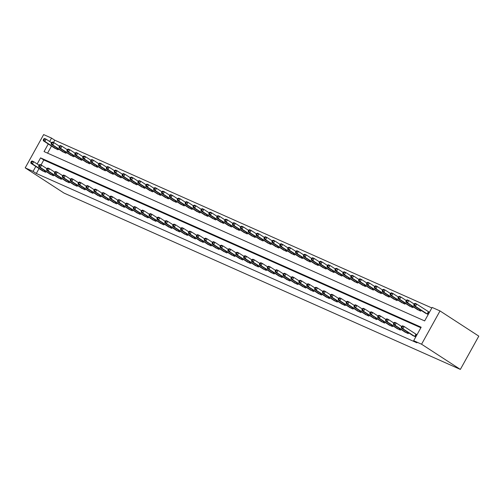 <?xml version="1.0" encoding="UTF-8"?>
<svg xmlns="http://www.w3.org/2000/svg" width="504" height="504" viewBox="0 0 504 504"><rect width="100%" height="100%" fill="white"/><g stroke="black" fill="none" stroke-linecap="round" stroke-linejoin="round"><path stroke-width="0.76" d="M48.271 143.974L44.05 151.584L424.651 320.916L432.13 307.427L440.011 310.93L478.8 336.136L460.354 369.413L63.989 193.07L25.2 167.863L33.081 171.373L36.313 173.471L416.915 342.808L413.683 340.704L421.161 327.216L40.559 157.878L37.183 163.97M25.2 167.863L43.646 134.587L51.534 138.09L49.65 141.485M431.834 307.957L54.766 140.194L51.534 138.09M54.766 140.194L53.493 142.481M51.502 146.072L47.578 153.153M54.394 147.949L58.086 149.801L58.521 149.014M62.275 151.458L65.967 153.304L66.402 152.523M70.163 154.967L73.855 156.813L74.29 156.032M78.044 158.47L81.736 160.322L82.171 159.541M85.926 161.979L89.618 163.832L90.052 163.044M93.807 165.488L97.499 167.334L97.933 166.553M101.695 168.991L105.386 170.843L105.821 170.062M109.576 172.5L113.268 174.352L113.702 173.565M117.457 176.009L121.149 177.855L121.584 177.074M125.345 179.518L129.037 181.364L129.471 180.583M133.226 183.021L136.918 184.874L137.353 184.092M141.107 186.53L144.799 188.383L145.234 187.595M148.989 190.039L152.68 191.885L153.115 191.104M156.876 193.542L160.568 195.394L161.003 194.613M164.758 197.051L168.449 198.904L168.884 198.116M172.639 200.561L176.331 202.406L176.765 201.625M180.526 204.07L184.218 205.916L184.653 205.134M188.408 207.572L192.1 209.425L192.534 208.643M196.289 211.082L199.981 212.934L200.416 212.146M204.177 214.591L207.862 216.436L208.297 215.655M212.058 218.093L215.75 219.946L216.184 219.164M219.939 221.602L223.631 223.455L224.066 222.667M227.821 225.112L231.512 226.964L231.947 226.176M235.708 228.621L239.4 230.467L239.835 229.685M243.589 232.124L247.281 233.976L247.716 233.194M251.471 235.633L255.163 237.485L255.597 236.697M259.358 239.142L263.05 240.988L263.479 240.206M267.24 242.651L270.932 244.497L271.366 243.716M275.121 246.154L278.813 248.006L279.248 247.218M283.002 249.663L286.694 251.515L287.129 250.727M290.89 253.172L294.582 255.018L295.016 254.237M298.771 256.675L302.463 258.527L302.898 257.746M306.652 260.184L310.344 262.036L310.779 261.248M314.54 263.693L318.232 265.539L318.66 264.757M322.421 267.202L326.113 269.048L326.548 268.267M330.303 270.705L333.995 272.557L334.429 271.776M338.184 274.214L341.876 276.066L342.31 275.279M346.072 277.723L349.763 279.569L350.198 278.788M353.953 281.226L357.645 283.078L358.079 282.297M361.834 284.735L365.526 286.587L365.961 285.799M369.722 288.244L373.414 290.09L373.848 289.309M377.603 291.753L381.295 293.599L381.73 292.818M385.484 295.256L389.176 297.108L389.611 296.327M393.366 298.765L397.058 300.617L397.492 299.83M401.253 302.274L404.945 304.12L405.38 303.339M409.135 305.777L412.826 307.629L413.261 306.848M417.016 309.286L420.708 311.138L421.142 310.351M424.904 312.795L428.217 314.477M429.465 312.228L428.816 311.938M420.865 327.745L43.798 159.982L41.032 164.966M39.041 168.556L36.313 173.471M41.926 170.44L45.618 172.286L46.053 171.505M49.814 173.943L53.506 175.795L53.941 175.008M57.695 177.452L61.387 179.304L61.822 178.517M65.577 180.961L69.269 182.807L69.703 182.026M73.464 184.464L77.156 186.316L77.591 185.535M81.346 187.973L85.037 189.825L85.472 189.038M89.227 191.482L92.919 193.328L93.353 192.547M97.108 194.991L100.8 196.837L101.235 196.056M104.996 198.494L108.688 200.346L109.122 199.565M112.877 202.003L116.569 203.855L117.004 203.068M120.758 205.512L124.45 207.358L124.885 206.577M128.646 209.015L132.338 210.867L132.773 210.086M136.527 212.524L140.219 214.376L140.654 213.589M144.409 216.033L148.1 217.879L148.535 217.098M152.29 219.542L155.982 221.388L156.416 220.607M160.178 223.045L163.869 224.897L164.304 224.116M168.059 226.554L171.751 228.407L172.185 227.619M175.94 230.063L179.632 231.909L180.067 231.128M183.828 233.566L187.519 235.418L187.954 234.637M191.709 237.075L195.401 238.928L195.836 238.14M199.59 240.584L203.282 242.437L203.717 241.649M207.478 244.094L211.17 245.939L211.598 245.158M215.359 247.596L219.051 249.448L219.486 248.667M223.241 251.105L226.932 252.958L227.367 252.17M231.122 254.614L234.814 256.46L235.248 255.679M239.009 258.117L242.701 259.969L243.136 259.188M246.891 261.626L250.583 263.479L251.017 262.691M254.772 265.136L258.464 266.988L258.899 266.2M262.66 268.645L266.351 270.49L266.78 269.709M270.541 272.147L274.233 274L274.667 273.218M278.422 275.656L282.114 277.509L282.549 276.721M286.303 279.166L289.995 281.012L290.43 280.23M294.191 282.675L297.883 284.521L298.318 283.739M302.072 286.178L305.764 288.03L306.199 287.242M309.954 289.687L313.646 291.539L314.08 290.751M317.841 293.196L321.533 295.042L321.968 294.26M325.723 296.698L329.414 298.551L329.849 297.769M333.604 300.208L337.296 302.06L337.73 301.272M341.485 303.717L345.177 305.563L345.612 304.781M349.373 307.226L353.065 309.072L353.499 308.291M357.254 310.729L360.946 312.581L361.381 311.8M365.135 314.238L368.827 316.09L369.262 315.302M373.023 317.747L376.715 319.593L377.149 318.812M380.904 321.25L384.596 323.102L385.031 322.321M388.786 324.759L392.477 326.611L392.912 325.823M396.667 328.268L400.359 330.114L400.793 329.332M404.554 331.777L408.246 333.623L408.681 332.842M412.436 335.28L415.756 336.968M417.003 334.719L416.348 334.429M413.683 340.704L421.565 344.213L460.354 369.413M421.565 344.213L440.011 310.93M35.809 166.459L33.081 171.373M43.798 159.982L40.559 157.878M31.355 161.33L30.857 162.231L31.487 162.508L31.985 161.614L31.355 161.33L32.099 160.99L33.674 161.689L32.426 163.939L44.598 171.833M31.487 162.508L32.426 163.939L30.851 163.239L42.865 171.058M31.985 161.614L33.674 161.689L39.047 165.186M30.857 162.231L30.851 163.239M43.823 138.846L43.325 139.74L43.955 140.024L44.453 139.123L43.823 138.846L44.566 138.505L46.141 139.205L44.894 141.454L43.319 140.755L55.327 148.573M51.515 142.695L46.141 139.205L44.453 139.123M57.059 149.341L44.894 141.454L43.955 140.024M43.319 140.755L43.325 139.74M39.243 164.839L38.739 165.734L39.375 166.018L39.873 165.117L39.243 164.839L39.98 164.499L41.561 165.199L40.314 167.448L52.479 175.335M39.375 166.018L40.314 167.448L38.732 166.748L50.746 174.567M39.873 165.117L41.561 165.199L46.929 168.689M38.739 165.734L38.732 166.748M47.124 168.342L46.626 169.243L47.256 169.527L47.754 168.626L47.124 168.342L47.867 168.008L49.442 168.708L48.195 170.957L60.36 178.844M47.256 169.527L48.195 170.957L46.62 170.257L58.628 178.076M47.754 168.626L49.442 168.708L54.816 172.198M46.626 169.243L46.62 170.257M55.005 171.851L54.508 172.752L55.138 173.029L55.635 172.135L55.005 171.851L55.749 171.511L57.324 172.217L56.076 174.466L68.242 182.353M55.138 173.029L56.076 174.466L54.501 173.76L66.515 181.585M55.635 172.135L57.324 172.217L62.698 175.707M54.508 172.752L54.501 173.76M51.704 142.349L51.206 143.249L51.836 143.533L52.334 142.632L51.704 142.349L52.447 142.008L54.023 142.714L52.775 144.963L51.2 144.257L63.214 152.082M59.396 146.204L54.023 142.714L52.334 142.632M64.94 152.851L52.775 144.963L51.836 143.533M51.2 144.257L51.206 143.249M59.585 145.858L59.088 146.758L59.718 147.036L60.222 146.141L59.585 145.858L60.329 145.517L61.904 146.223L60.663 148.466L59.081 147.767L71.096 155.585M67.278 149.713L61.904 146.223L60.222 146.141M72.828 156.36L60.663 148.466L59.718 147.036M59.081 147.767L59.088 146.758M67.473 149.367L66.975 150.261L67.605 150.545L68.103 149.644L67.473 149.367L68.21 149.026L69.791 149.726L68.544 151.975L66.969 151.276L78.977 159.094M75.165 153.216L69.791 149.726L68.103 149.644M80.709 159.863L68.544 151.975L67.605 150.545M66.969 151.276L66.975 150.261M62.887 175.361L62.389 176.261L63.019 176.539L63.523 175.638L62.887 175.361L63.63 175.02L65.205 175.72L63.964 177.969L76.129 185.863M63.019 176.539L63.964 177.969L62.383 177.269L74.397 185.088M63.523 175.638L65.205 175.72L70.579 179.216M62.389 176.261L62.383 177.269M75.354 152.87L74.857 153.77L75.487 154.054L75.984 153.153L75.354 152.87L76.098 152.536L77.673 153.235L76.425 155.484L74.85 154.785L86.858 162.603M83.047 156.725L77.673 153.235L75.984 153.153M88.591 163.372L76.425 155.484L75.487 154.054M74.85 154.785L74.857 153.77M70.774 178.87L70.276 179.764L70.906 180.048L71.404 179.147L70.774 178.87L71.511 178.529L73.093 179.229L71.845 181.478L84.01 189.365M70.906 180.048L71.845 181.478L70.27 180.779L82.278 188.597M71.404 179.147L73.093 179.229L78.466 182.719M70.276 179.764L70.27 180.779M78.656 182.372L78.158 183.273L78.788 183.557L79.285 182.656L78.656 182.372L79.399 182.032L80.974 182.738L79.727 184.987L91.892 192.874M78.788 183.557L79.727 184.987L78.151 184.281L90.159 192.106M79.285 182.656L80.974 182.738L86.348 186.228M78.158 183.273L78.151 184.281M86.537 185.882L86.039 186.782L86.669 187.06L87.167 186.165L86.537 185.882L87.28 185.541L88.855 186.247L87.608 188.49L99.779 196.384M86.669 187.06L87.608 188.49L86.033 187.79L98.047 195.609M87.167 186.165L88.855 186.247L94.229 189.737M86.039 186.782L86.033 187.79M94.424 189.391L93.92 190.285L94.557 190.569L95.054 189.668L94.424 189.391L95.162 189.05L96.743 189.75L95.495 191.999L107.661 199.886M94.557 190.569L95.495 191.999L93.914 191.299L105.928 199.118M95.054 189.668L96.743 189.75L102.11 193.24M93.92 190.285L93.914 191.299M102.306 192.893L101.808 193.794L102.438 194.078L102.936 193.177L102.306 192.893L103.049 192.559L104.624 193.259L103.377 195.508L115.542 203.396M102.438 194.078L103.377 195.508L101.802 194.809L113.809 202.627M102.936 193.177L104.624 193.259L109.998 196.749M101.808 193.794L101.802 194.809M83.236 156.379L82.738 157.28L83.368 157.557L83.866 156.662L83.236 156.379L83.979 156.038L85.554 156.744L84.307 158.993L82.732 158.287L94.746 166.112M90.928 160.234L85.554 156.744L83.866 156.662M96.478 166.881L84.307 158.993L83.368 157.557M82.732 158.287L82.738 157.28M91.123 159.888L90.619 160.789L91.255 161.066L91.753 160.165L91.123 159.888L91.86 159.548L93.442 160.247L92.194 162.496L90.613 161.797L102.627 169.615M98.809 163.743L93.442 160.247L91.753 160.165M104.36 170.39L92.194 162.496L91.255 161.066M90.613 161.797L90.619 160.789M99.005 163.397L98.507 164.291L99.137 164.575L99.635 163.674L99.005 163.397L99.748 163.057L101.323 163.756L100.075 166.005L98.501 165.306L110.508 173.124M106.697 167.246L101.323 163.756L99.635 163.674M112.241 173.893L100.075 166.005L99.137 164.575M98.501 165.306L98.507 164.291M106.886 166.9L106.388 167.801L107.018 168.084L107.516 167.183L106.886 166.9L107.629 166.559L109.204 167.265L107.957 169.514L106.382 168.808L118.396 176.633M114.578 170.755L109.204 167.265L107.516 167.183M120.122 177.402L107.957 169.514L107.018 168.084M106.382 168.808L106.388 167.801M114.767 170.409L114.269 171.31L114.899 171.587L115.403 170.692L114.767 170.409L115.51 170.069L117.085 170.774L115.844 173.017L114.263 172.318L126.277 180.136M122.459 174.264L117.085 170.774L115.403 170.692M128.01 180.911L115.844 173.017L114.899 171.587M114.263 172.318L114.269 171.31M110.187 196.403L109.689 197.303L110.319 197.581L110.817 196.686L110.187 196.403L110.93 196.062L112.505 196.768L111.258 199.017L123.423 206.905M110.319 197.581L111.258 199.017L109.683 198.311L121.697 206.136M110.817 196.686L112.505 196.768L117.879 200.258M109.689 197.303L109.683 198.311M122.655 173.918L122.157 174.819L122.787 175.096L123.285 174.195L122.655 173.918L123.392 173.578L124.973 174.277L123.726 176.526L122.151 175.827L134.159 183.645M130.347 177.767L124.973 174.277L123.285 174.195M135.891 184.414L123.726 176.526L122.787 175.096M122.151 175.827L122.157 174.819M118.068 199.912L117.571 200.812L118.201 201.09L118.705 200.189L118.068 199.912L118.812 199.571L120.387 200.271L119.146 202.52L131.311 210.414M118.201 201.09L119.146 202.52L117.564 201.821L129.578 209.639M118.705 200.189L120.387 200.271L125.761 203.767M117.571 200.812L117.564 201.821M130.536 177.421L130.038 178.322L130.668 178.605L131.166 177.704L130.536 177.421L131.279 177.087L132.854 177.786L131.607 180.035L130.032 179.336L142.04 187.154M138.228 181.276L132.854 177.786L131.166 177.704M143.772 187.923L131.607 180.035L130.668 178.605M130.032 179.336L130.038 178.322M125.956 203.421L125.458 204.315L126.088 204.599L126.586 203.698L125.956 203.421L126.693 203.081L128.274 203.78L127.027 206.029L139.192 213.917M126.088 204.599L127.027 206.029L125.452 205.33L137.46 213.148M126.586 203.698L128.274 203.78L133.648 207.27M125.458 204.315L125.452 205.33M138.417 180.93L137.92 181.831L138.55 182.108L139.047 181.213L138.417 180.93L139.161 180.589L140.736 181.295L139.488 183.544L137.913 182.839L149.927 190.663M146.11 184.785L140.736 181.295L139.047 181.213M151.66 191.432L139.488 183.544L138.55 182.108M137.913 182.839L137.92 181.831M133.837 206.923L133.34 207.824L133.97 208.108L134.467 207.207L133.837 206.923L134.581 206.583L136.156 207.289L134.908 209.538L147.073 217.426M133.97 208.108L134.908 209.538L133.333 208.832L145.341 216.657M134.467 207.207L136.156 207.289L141.53 210.779M133.34 207.824L133.333 208.832M146.305 184.439L145.801 185.34L146.437 185.617L146.935 184.716L146.305 184.439L147.042 184.099L148.623 184.798L147.376 187.047L145.795 186.348L157.809 194.166M153.991 188.294L148.623 184.798L146.935 184.716M159.541 194.941L147.376 187.047L146.437 185.617M145.795 186.348L145.801 185.34M141.719 210.433L141.221 211.333L141.851 211.611L142.349 210.716L141.719 210.433L142.462 210.092L144.037 210.798L142.79 213.047L154.961 220.935M141.851 211.611L142.79 213.047L141.215 212.341L153.229 220.16M142.349 210.716L144.037 210.798L149.411 214.288M141.221 211.333L141.215 212.341M154.186 187.948L153.689 188.843L154.319 189.126L154.816 188.225L154.186 187.948L154.93 187.608L156.505 188.307L155.257 190.556L153.682 189.857L165.69 197.675M161.879 191.797L156.505 188.307L154.816 188.225M167.423 198.444L155.257 190.556L154.319 189.126M153.682 189.857L153.689 188.843M149.606 213.942L149.102 214.843L149.738 215.12L150.236 214.219L149.606 213.942L150.343 213.602L151.924 214.301L150.677 216.55L162.842 224.438M149.738 215.12L150.677 216.55L149.096 215.851L161.11 223.669M150.236 214.219L151.924 214.301L157.292 217.791M149.102 214.843L149.096 215.851M162.067 191.451L161.57 192.352L162.2 192.635L162.697 191.734L162.067 191.451L162.811 191.117L164.386 191.816L163.138 194.065L161.564 193.36L173.578 201.184M169.76 195.306L164.386 191.816L162.697 191.734M175.304 201.953L163.138 194.065L162.2 192.635M161.564 193.36L161.57 192.352M157.487 217.444L156.99 218.345L157.62 218.629L158.117 217.728L157.487 217.444L158.231 217.111L159.806 217.81L158.558 220.059L170.724 227.947M157.62 218.629L158.558 220.059L156.983 219.36L168.991 227.178M158.117 217.728L159.806 217.81L165.18 221.3M156.99 218.345L156.983 219.36M165.369 220.954L164.871 221.854L165.501 222.138L165.999 221.237L165.369 220.954L166.112 220.613L167.687 221.319L166.44 223.568L178.611 231.456M165.501 222.138L166.44 223.568L164.865 222.863L176.879 230.687M165.999 221.237L167.687 221.319L173.061 224.809M164.871 221.854L164.865 222.863M173.25 224.463L172.752 225.364L173.382 225.641L173.886 224.74L173.25 224.463L173.993 224.123L175.568 224.822L174.327 227.071L186.493 234.965M173.382 225.641L174.327 227.071L172.746 226.372L184.76 234.19M173.886 224.74L175.568 224.822L180.942 228.318M172.752 225.364L172.746 226.372M181.138 227.972L180.64 228.866L181.27 229.15L181.768 228.249L181.138 227.972L181.875 227.632L183.456 228.331L182.209 230.58L194.374 238.468M181.27 229.15L182.209 230.58L180.634 229.881L192.641 237.699M181.768 228.249L183.456 228.331L188.83 231.821M180.64 228.866L180.634 229.881M189.019 231.475L188.521 232.376L189.151 232.659L189.649 231.758L189.019 231.475L189.762 231.141L191.337 231.84L190.09 234.089L202.255 241.977M189.151 232.659L190.09 234.089L188.515 233.383L200.523 241.208M189.649 231.758L191.337 231.84L196.711 235.33M188.521 232.376L188.515 233.383M196.9 234.984L196.403 235.885L197.032 236.162L197.53 235.267L196.9 234.984L197.644 234.643L199.219 235.349L197.971 237.598L210.143 245.486M197.032 236.162L197.971 237.598L196.396 236.893L208.41 244.711M197.53 235.267L199.219 235.349L204.593 238.839M196.403 235.885L196.396 236.893M204.788 238.493L204.29 239.394L204.92 239.671L205.418 238.77L204.788 238.493L205.525 238.153L207.106 238.852L205.859 241.101L218.024 248.989M204.92 239.671L205.859 241.101L204.278 240.402L216.292 248.22M205.418 238.77L207.106 238.852L212.474 242.342M204.29 239.394L204.278 240.402M212.669 241.996L212.171 242.897L212.801 243.18L213.299 242.279L212.669 241.996L213.412 241.662L214.988 242.361L213.74 244.61L225.905 252.498M212.801 243.18L213.74 244.61L212.165 243.911L224.173 251.729M213.299 242.279L214.988 242.361L220.361 245.851M212.171 242.897L212.165 243.911M220.55 245.505L220.053 246.406L220.683 246.689L221.18 245.788L220.55 245.505L221.294 245.164L222.869 245.87L221.621 248.119L233.793 256.007M220.683 246.689L221.621 248.119L220.046 247.414L232.061 255.238M221.18 245.788L222.869 245.87L228.243 249.36M220.053 246.406L220.046 247.414M228.438 249.014L227.934 249.915L228.564 250.192L229.068 249.291L228.438 249.014L229.175 248.674L230.75 249.373L229.509 251.622L241.674 259.516M228.564 250.192L229.509 251.622L227.928 250.923L239.942 258.741M229.068 249.291L230.75 249.373L236.124 252.869M227.934 249.915L227.928 250.923M236.319 252.523L235.822 253.417L236.452 253.701L236.949 252.8L236.319 252.523L237.056 252.183L238.638 252.882L237.39 255.131L249.556 263.019M236.452 253.701L237.39 255.131L235.815 254.432L247.823 262.25M236.949 252.8L238.638 252.882L244.012 256.372M235.822 253.417L235.815 254.432M244.201 256.026L243.703 256.927L244.333 257.21L244.831 256.309L244.201 256.026L244.944 255.692L246.519 256.391L245.272 258.64L257.437 266.528M244.333 257.21L245.272 258.64L243.697 257.941L255.704 265.759M244.831 256.309L246.519 256.391L251.893 259.881M243.703 256.927L243.697 257.941M252.082 259.535L251.584 260.436L252.214 260.713L252.712 259.818L252.082 259.535L252.825 259.195L254.4 259.9L253.153 262.149L265.325 270.037M252.214 260.713L253.153 262.149L251.578 261.444L263.592 269.262M252.712 259.818L254.4 259.9L259.774 263.39M251.584 260.436L251.578 261.444M259.969 263.044L259.472 263.945L260.102 264.222L260.599 263.321L259.969 263.044L260.707 262.704L262.288 263.403L261.041 265.652L273.206 273.546M260.102 264.222L261.041 265.652L259.466 264.953L271.473 272.771M260.599 263.321L262.288 263.403L267.662 266.893M259.472 263.945L259.466 264.953M267.851 266.553L267.353 267.448L267.983 267.731L268.481 266.83L267.851 266.553L268.594 266.213L270.169 266.912L268.922 269.161L281.087 277.049M267.983 267.731L268.922 269.161L267.347 268.462L279.355 276.28M268.481 266.83L270.169 266.912L275.543 270.402M267.353 267.448L267.347 268.462M275.732 270.056L275.234 270.957L275.864 271.24L276.362 270.339L275.732 270.056L276.476 269.716L278.05 270.421L276.803 272.67L288.975 280.558M275.864 271.24L276.803 272.67L275.228 271.965L287.242 279.789M276.362 270.339L278.05 270.421L283.424 273.911M275.234 270.957L275.228 271.965M283.62 273.565L283.116 274.466L283.752 274.743L284.25 273.848L283.62 273.565L284.357 273.225L285.932 273.924L284.691 276.173L296.856 284.067M283.752 274.743L284.691 276.173L283.109 275.474L295.123 283.292M284.25 273.848L285.932 273.924L291.306 277.421M283.116 274.466L283.109 275.474M291.501 277.074L291.003 277.969L291.633 278.252L292.131 277.351L291.501 277.074L292.244 276.734L293.819 277.433L292.572 279.682L304.737 287.57M291.633 278.252L292.572 279.682L290.997 278.983L303.005 286.801M292.131 277.351L293.819 277.433L299.193 280.923M291.003 277.969L290.997 278.983M169.949 194.96L169.451 195.861L170.081 196.138L170.585 195.243L169.949 194.96L170.692 194.62L172.267 195.325L171.026 197.574L169.445 196.869L181.459 204.687M177.641 198.815L172.267 195.325L170.585 195.243M183.191 205.462L171.026 197.574L170.081 196.138M169.445 196.869L169.451 195.861M177.836 198.469L177.339 199.37L177.969 199.647L178.466 198.746L177.836 198.469L178.573 198.129L180.155 198.828L178.907 201.077L177.332 200.378L189.34 208.196M185.529 202.318L180.155 198.828L178.466 198.746M191.073 208.965L178.907 201.077L177.969 199.647M177.332 200.378L177.339 199.37M185.718 201.972L185.22 202.873L185.85 203.156L186.348 202.255L185.718 201.972L186.461 201.638L188.036 202.337L186.789 204.586L185.214 203.887L197.222 211.705M193.41 205.827L188.036 202.337L186.348 202.255M198.954 212.474L186.789 204.586L185.85 203.156M185.214 203.887L185.22 202.873M193.599 205.481L193.101 206.382L193.731 206.665L194.229 205.764L193.599 205.481L194.342 205.141L195.917 205.846L194.67 208.095L193.095 207.39L205.109 215.214M201.291 209.336L195.917 205.846L194.229 205.764M206.842 215.983L194.67 208.095L193.731 206.665M193.095 207.39L193.101 206.382M201.487 208.99L200.983 209.891L201.619 210.168L202.117 209.267L201.487 208.99L202.224 208.65L203.805 209.349L202.558 211.598L200.976 210.899L212.99 218.717M209.173 212.846L203.805 209.349L202.117 209.267M214.723 219.492L202.558 211.598L201.619 210.168M200.976 210.899L200.983 209.891M209.368 212.499L208.87 213.394L209.5 213.677L209.998 212.776L209.368 212.499L210.111 212.159L211.686 212.858L210.439 215.107L208.864 214.408L220.872 222.226M217.06 216.348L211.686 212.858L209.998 212.776M222.604 222.995L210.439 215.107L209.5 213.677M208.864 214.408L208.87 213.394M217.249 216.002L216.752 216.903L217.382 217.186L217.879 216.285L217.249 216.002L217.993 215.668L219.568 216.367L218.32 218.616L216.745 217.911L228.759 225.735M224.942 219.857L219.568 216.367L217.879 216.285M230.492 226.504L218.32 218.616L217.382 217.186M216.745 217.911L216.752 216.903M225.137 219.511L224.633 220.412L225.263 220.689L225.767 219.794L225.137 219.511L225.874 219.171L227.449 219.876L226.208 222.125L224.627 221.42L236.641 229.238M232.823 223.367L227.449 219.876L225.767 219.794M238.373 230.013L226.208 222.125L225.263 220.689M224.627 221.42L224.633 220.412M233.018 223.02L232.52 223.921L233.15 224.198L233.648 223.297L233.018 223.02L233.755 222.68L235.337 223.379L234.089 225.628L232.514 224.929L244.522 232.747M240.71 226.869L235.337 223.379L233.648 223.297M246.254 233.522L234.089 225.628L233.15 224.198M232.514 224.929L232.52 223.921M240.899 226.529L240.402 227.424L241.032 227.707L241.529 226.806L240.899 226.529L241.643 226.189L243.218 226.888L241.97 229.137L240.395 228.438L252.403 236.256M248.592 230.378L243.218 226.888L241.529 226.806M254.136 237.025L241.97 229.137L241.032 227.707M240.395 228.438L240.402 227.424M248.781 230.032L248.283 230.933L248.913 231.216L249.411 230.315L248.781 230.032L249.524 229.692L251.099 230.397L249.852 232.646L248.277 231.941L260.291 239.765M256.473 233.887L251.099 230.397L249.411 230.315M262.023 240.534L249.852 232.646L248.913 231.216M248.277 231.941L248.283 230.933M256.668 233.541L256.171 234.442L256.801 234.719L257.298 233.818L256.668 233.541L257.405 233.201L258.987 233.9L257.739 236.149L256.158 235.45L268.172 243.268M264.354 237.397L258.987 233.9L257.298 233.818M269.905 244.043L257.739 236.149L256.801 234.719M256.158 235.45L256.171 234.442M264.55 237.05L264.052 237.945L264.682 238.228L265.18 237.327L264.55 237.05L265.293 236.71L266.868 237.409L265.621 239.658L264.046 238.959L276.053 246.777M272.242 240.899L266.868 237.409L265.18 237.327M277.786 247.546L265.621 239.658L264.682 238.228M264.046 238.959L264.052 237.945M272.431 240.553L271.933 241.454L272.563 241.737L273.061 240.836L272.431 240.553L273.174 240.219L274.749 240.918L273.502 243.167L271.927 242.468L283.941 250.286M280.123 244.409L274.749 240.918L273.061 240.836M285.673 251.055L273.502 243.167L272.563 241.737M271.927 242.468L271.933 241.454M280.318 244.062L279.815 244.963L280.445 245.24L280.948 244.346L280.318 244.062L281.056 243.722L282.631 244.427L281.389 246.677L279.808 245.971L291.822 253.789M288.005 247.918L282.631 244.427L280.948 244.346M293.555 254.564L281.389 246.677L280.445 245.24M279.808 245.971L279.815 244.963M288.2 247.571L287.702 248.472L288.332 248.749L288.83 247.848L288.2 247.571L288.943 247.231L290.518 247.93L289.271 250.179L287.696 249.48L299.704 257.298M295.892 251.42L290.518 247.93L288.83 247.848M301.436 258.073L289.271 250.179L288.332 248.749M287.696 249.48L287.702 248.472M296.081 251.08L295.583 251.975L296.213 252.258L296.711 251.357L296.081 251.08L296.825 250.74L298.399 251.439L297.152 253.688L295.577 252.989L307.585 260.807M303.773 254.929L298.399 251.439L296.711 251.357M309.317 261.576L297.152 253.688L296.213 252.258M295.577 252.989L295.583 251.975M303.962 254.583L303.465 255.484L304.095 255.767L304.599 254.867L303.962 254.583L304.706 254.243L306.281 254.948L305.033 257.197L303.458 256.492L315.473 264.317M311.655 258.439L306.281 254.948L304.599 254.867M317.205 265.085L305.033 257.197L304.095 255.767M303.458 256.492L303.465 255.484M299.382 280.577L298.885 281.478L299.515 281.761L300.012 280.86L299.382 280.577L300.126 280.243L301.701 280.942L300.453 283.191L312.619 291.079M299.515 281.761L300.453 283.191L298.878 282.492L310.892 290.31M300.012 280.86L301.701 280.942L307.075 284.432M298.885 281.478L298.878 282.492M311.85 258.092L311.352 258.993L311.982 259.27L312.48 258.376L311.85 258.092L312.587 257.752L314.168 258.457L312.921 260.7L311.346 260.001L323.354 267.819M319.542 261.948L314.168 258.457L312.48 258.376M325.086 268.594L312.921 260.7L311.982 259.27M311.346 260.001L311.352 258.993M307.264 284.086L306.766 284.987L307.396 285.264L307.9 284.369L307.264 284.086L308.007 283.746L309.582 284.451L308.335 286.7L320.506 294.588M307.396 285.264L308.335 286.7L306.76 285.995L318.774 293.819M307.9 284.369L309.582 284.451L314.956 287.942M306.766 284.987L306.76 285.995M319.731 261.601L319.234 262.496L319.864 262.779L320.361 261.878L319.731 261.601L320.475 261.261L322.05 261.96L320.802 264.209L319.227 263.51L331.235 271.328M327.424 265.451L322.05 261.96L320.361 261.878M332.968 272.097L320.802 264.209L319.864 262.779M319.227 263.51L319.234 262.496M315.151 287.595L314.654 288.496L315.284 288.773L315.781 287.872L315.151 287.595L315.888 287.255L317.47 287.954L316.222 290.203L328.387 298.097M315.284 288.773L316.222 290.203L314.647 289.504L326.655 297.322M315.781 287.872L317.47 287.954L322.844 291.451M314.654 288.496L314.647 289.504M327.613 265.104L327.115 266.005L327.745 266.288L328.243 265.387L327.613 265.104L328.356 264.77L329.931 265.469L328.684 267.719L327.109 267.019L339.123 274.837M335.305 268.96L329.931 265.469L328.243 265.387M340.855 275.606L328.684 267.719L327.745 266.288M327.109 267.019L327.115 266.005M323.033 291.104L322.535 291.999L323.165 292.282L323.663 291.381L323.033 291.104L323.776 290.764L325.351 291.463L324.104 293.712L336.269 301.6M323.165 292.282L324.104 293.712L322.529 293.013L334.536 300.831M323.663 291.381L325.351 291.463L330.725 294.953M322.535 291.999L322.529 293.013M335.5 268.613L334.996 269.514L335.632 269.791L336.13 268.897L335.5 268.613L336.237 268.273L337.819 268.978L336.571 271.228L334.99 270.522L347.004 278.347M343.186 272.469L337.819 268.978L336.13 268.897M348.736 279.115L336.571 271.228L335.632 269.791M334.99 270.522L334.996 269.514M330.914 294.607L330.416 295.508L331.046 295.791L331.544 294.89L330.914 294.607L331.657 294.267L333.232 294.972L331.985 297.221L344.156 305.109M331.046 295.791L331.985 297.221L330.41 296.516L342.424 304.34M331.544 294.89L333.232 294.972L338.606 298.462M330.416 295.508L330.41 296.516M343.381 272.122L342.884 273.023L343.514 273.3L344.011 272.399L343.381 272.122L344.125 271.782L345.7 272.481L344.452 274.73L342.877 274.031L354.885 281.849M351.074 275.978L345.7 272.481L344.011 272.399M356.618 282.624L344.452 274.73L343.514 273.3M342.877 274.031L342.884 273.023M338.801 298.116L338.297 299.017L338.934 299.294L339.431 298.399L338.801 298.116L339.539 297.776L341.12 298.481L339.872 300.724L352.038 308.618M338.934 299.294L339.872 300.724L338.291 300.025L350.305 307.843M339.431 298.399L341.12 298.481L346.487 301.972M338.297 299.017L338.291 300.025M351.263 275.631L350.765 276.526L351.395 276.809L351.893 275.909L351.263 275.631L352.006 275.291L353.581 275.99L352.334 278.239L350.759 277.54L362.773 285.358M358.955 279.481L353.581 275.99L351.893 275.909M364.499 286.127L352.334 278.239L351.395 276.809M350.759 277.54L350.765 276.526M346.683 301.625L346.185 302.52L346.815 302.803L347.313 301.902L346.683 301.625L347.426 301.285L349.001 301.984L347.754 304.233L359.919 312.121M346.815 302.803L347.754 304.233L346.179 303.534L358.186 311.352M347.313 301.902L349.001 301.984L354.375 305.474M346.185 302.52L346.179 303.534M359.144 279.134L358.646 280.035L359.276 280.318L359.78 279.418L359.144 279.134L359.887 278.794L361.462 279.5L360.221 281.749L358.64 281.043L370.654 288.868M366.836 282.99L361.462 279.5L359.78 279.418M372.387 289.636L360.221 281.749L359.276 280.318M358.64 281.043L358.646 280.035M354.564 305.128L354.066 306.029L354.696 306.312L355.194 305.411L354.564 305.128L355.307 304.794L356.882 305.493L355.635 307.742L367.8 315.63M354.696 306.312L355.635 307.742L354.06 307.043L366.074 314.861M355.194 305.411L356.882 305.493L362.256 308.983M354.066 306.029L354.06 307.043M367.032 282.643L366.534 283.544L367.164 283.821L367.662 282.927L367.032 282.643L367.769 282.303L369.35 283.009L368.103 285.251L366.528 284.552L378.536 292.37M374.724 286.499L369.35 283.009L367.662 282.927M380.268 293.145L368.103 285.251L367.164 283.821M366.528 284.552L366.534 283.544M362.445 308.637L361.948 309.538L362.578 309.815L363.082 308.921L362.445 308.637L363.189 308.297L364.764 309.002L363.523 311.252L375.688 319.139M362.578 309.815L363.523 311.252L361.941 310.546L373.955 318.37M363.082 308.921L364.764 309.002L370.138 312.493M361.948 309.538L361.941 310.546M374.913 286.152L374.415 287.053L375.045 287.33L375.543 286.429L374.913 286.152L375.656 285.812L377.231 286.511L375.984 288.761L374.409 288.061L386.417 295.88M382.605 290.002L377.231 286.511L375.543 286.429M388.149 296.648L375.984 288.761L375.045 287.33M374.409 288.061L374.415 287.053M370.333 312.146L369.835 313.047L370.465 313.324L370.963 312.423L370.333 312.146L371.07 311.806L372.651 312.505L371.404 314.754L383.569 322.648M370.465 313.324L371.404 314.754L369.829 314.055L381.837 321.873M370.963 312.423L372.651 312.505L378.025 316.002M369.835 313.047L369.829 314.055M382.794 289.655L382.297 290.556L382.927 290.839L383.424 289.939L382.794 289.655L383.538 289.321L385.113 290.021L383.865 292.27L382.29 291.57L394.304 299.389M390.487 293.511L385.113 290.021L383.424 289.939M396.037 300.157L383.865 292.27L382.927 290.839M382.29 291.57L382.297 290.556M378.214 315.655L377.716 316.55L378.346 316.833L378.844 315.932L378.214 315.655L378.958 315.315L380.533 316.014L379.285 318.263L391.451 326.151M378.346 316.833L379.285 318.263L377.71 317.564L389.718 325.382M378.844 315.932L380.533 316.014L385.906 319.505M377.716 316.55L377.71 317.564M386.096 319.158L385.598 320.059L386.228 320.342L386.726 319.442L386.096 319.158L386.839 318.818L388.414 319.523L387.166 321.772L399.338 329.66M386.228 320.342L387.166 321.772L385.591 321.067L397.606 328.891M386.726 319.442L388.414 319.523L393.788 323.014M385.598 320.059L385.591 321.067M393.983 322.667L393.479 323.568L394.115 323.845L394.613 322.951L393.983 322.667L394.72 322.327L396.301 323.033L395.054 325.282L407.219 333.169M394.115 323.845L395.054 325.282L393.473 324.576L405.487 332.394M394.613 322.951L396.301 323.033L401.669 326.523M393.479 323.568L393.473 324.576M401.864 326.176L401.367 327.077L401.997 327.354L402.494 326.453L401.864 326.176L402.608 325.836L404.183 326.535L402.935 328.784L415.101 336.672M401.997 327.354L402.935 328.784L401.36 328.085L413.368 335.903M402.494 326.453L404.183 326.535L416.959 334.788M401.367 327.077L401.36 328.085M390.682 293.164L390.178 294.065L390.814 294.342L391.312 293.448L390.682 293.164L391.419 292.824L393 293.53L391.753 295.779L390.172 295.073L402.186 302.898M398.368 297.02L393 293.53L391.312 293.448M403.918 303.666L391.753 295.779L390.814 294.342M390.172 295.073L390.178 294.065M398.563 296.673L398.066 297.574L398.696 297.851L399.193 296.951L398.563 296.673L399.307 296.333L400.882 297.032L399.634 299.281L398.059 298.582L410.067 306.401M406.256 300.529L400.882 297.032L399.193 296.951M411.799 307.175L399.634 299.281L398.696 297.851M398.059 298.582L398.066 297.574M406.445 300.182L405.947 301.077L406.577 301.361L407.075 300.46L406.445 300.182L407.188 299.842L408.763 300.541L407.516 302.791L405.941 302.091L417.955 309.91M414.137 304.032L408.763 300.541L407.075 300.46M419.681 310.678L407.516 302.791L406.577 301.361M405.941 302.091L405.947 301.077M414.326 303.685L413.828 304.586L414.458 304.87L414.962 303.969L414.326 303.685L415.069 303.351L416.644 304.051L415.403 306.3L413.822 305.594L425.836 313.419M429.427 312.304L416.644 304.051L414.962 303.969M427.568 314.187L415.403 306.3L414.458 304.87M413.822 305.594L413.828 304.586M44.195 171.587L44.717 170.636M44.478 171.763L45.001 170.818M57.469 148.333L56.946 149.278M57.185 148.151L56.662 149.096M52.076 175.096L52.605 174.145M52.366 175.272L52.889 174.327M59.963 178.599L60.486 177.654M60.247 178.775L60.77 177.836M67.845 182.108L68.368 181.157M68.128 182.284L68.651 181.339M65.35 151.843L64.827 152.781M65.066 151.654L64.544 152.605M73.237 155.345L72.715 156.29M72.954 155.163L72.425 156.114M81.119 158.855L80.596 159.799M80.835 158.672L80.306 159.623M75.726 185.617L76.255 184.666M76.016 185.793L76.539 184.848M89 162.364L88.477 163.302M88.717 162.181L88.194 163.126M83.607 189.12L84.137 188.175M83.897 189.302L84.42 188.357M91.495 192.629L92.018 191.678M91.778 192.805L92.301 191.867M99.376 196.138L99.905 195.187M99.666 196.314L100.183 195.369M107.258 199.647L107.787 198.696M107.547 199.823L108.07 198.878M115.145 203.15L115.668 202.205M115.429 203.326L115.952 202.387M96.881 165.866L96.358 166.811M96.604 165.684L96.075 166.635M104.769 169.376L104.246 170.321M104.486 169.193L103.956 170.144M112.65 172.885L112.127 173.83M112.367 172.702L111.844 173.647M120.532 176.394L120.009 177.332M120.248 176.205L119.725 177.156M128.419 179.897L127.896 180.841M128.136 179.714L127.607 180.665M123.026 206.659L123.549 205.708M123.31 206.835L123.833 205.897M136.3 183.406L135.778 184.351M136.017 183.223L135.488 184.174M130.908 210.168L131.437 209.217M131.197 210.344L131.72 209.399M144.182 186.915L143.659 187.853M143.898 186.732L143.375 187.677M138.789 213.671L139.318 212.726M139.079 213.853L139.602 212.909M152.063 190.424L151.547 191.363M151.786 190.235L151.257 191.186M146.677 217.18L147.2 216.229M146.96 217.356L147.483 216.418M159.951 193.927L159.428 194.872M159.667 193.744L159.138 194.695M154.558 220.689L155.087 219.738M154.848 220.865L155.364 219.92M167.832 197.436L167.309 198.381M167.548 197.253L167.026 198.198M162.439 224.198L162.968 223.247M162.729 224.374L163.252 223.429M175.713 200.945L175.19 201.883M175.43 200.756L174.907 201.707M170.327 227.701L170.85 226.756M170.61 227.877L171.133 226.939M178.208 231.21L178.731 230.259M178.492 231.386L179.014 230.448M186.089 234.719L186.619 233.768M186.379 234.896L186.902 233.951M193.971 238.228L194.5 237.277M194.261 238.405L194.783 237.46M201.858 241.731L202.381 240.78M202.142 241.907L202.665 240.969M209.74 245.24L210.269 244.289M210.029 245.417L210.552 244.472M217.621 248.749L218.15 247.798M217.911 248.926L218.434 247.981M225.508 252.252L226.031 251.307M225.792 252.428L226.315 251.49M233.39 255.761L233.913 254.81M233.673 255.938L234.196 254.999M241.271 259.27L241.8 258.319M241.561 259.447L242.084 258.502M249.152 262.779L249.682 261.828M249.442 262.956L249.965 262.011M257.04 266.282L257.563 265.337M257.323 266.459L257.846 265.52M264.921 269.791L265.451 268.84M265.211 269.968L265.734 269.023M272.803 273.3L273.332 272.349M273.092 273.477L273.615 272.532M280.69 276.803L281.213 275.858M280.974 276.986L281.497 276.041M288.572 280.312L289.094 279.361M288.855 280.489L289.378 279.55M296.453 283.821L296.982 282.87M296.743 283.998L297.266 283.053M304.34 287.33L304.863 286.379M304.624 287.507L305.147 286.562M183.601 204.448L183.078 205.393M183.317 204.265L182.788 205.216M191.482 207.957L190.959 208.902M191.199 207.774L190.669 208.725M199.363 211.466L198.841 212.404M199.08 211.283L198.557 212.228M207.251 214.975L206.728 215.914M206.968 214.786L206.438 215.737M215.132 218.478L214.609 219.423M214.849 218.295L214.32 219.246M223.014 221.987L222.491 222.932M222.73 221.804L222.207 222.755M230.895 225.496L230.372 226.435M230.612 225.313L230.089 226.258M238.783 228.999L238.26 229.944M238.499 228.816L237.97 229.767M246.664 232.508L246.141 233.453M246.38 232.325L245.851 233.276M254.545 236.017L254.022 236.962M254.262 235.834L253.739 236.779M262.433 239.526L261.91 240.465M262.149 239.337L261.62 240.288M270.314 243.029L269.791 243.974M270.031 242.846L269.501 243.797M278.195 246.538L277.673 247.483M277.912 246.355L277.389 247.306M286.077 250.047L285.554 250.986M285.793 249.864L285.27 250.809M293.964 253.55L293.441 254.495M293.681 253.367L293.152 254.318M301.846 257.059L301.323 258.004M301.562 256.876L301.033 257.827M309.727 260.568L309.204 261.513M309.443 260.385L308.921 261.33M317.614 264.077L317.092 265.016M317.331 263.888L316.802 264.839M312.222 290.833L312.745 289.888M312.505 291.01L313.028 290.071M325.496 267.58L324.973 268.525M325.212 267.397L324.683 268.349M320.103 294.342L320.632 293.391M320.393 294.519L320.916 293.574M333.377 271.089L332.854 272.034M333.094 270.906L332.571 271.858M327.984 297.851L328.514 296.9M328.274 298.028L328.797 297.083M341.258 274.598L340.736 275.537M340.975 274.415L340.452 275.36M335.872 301.354L336.395 300.409M336.155 301.537L336.678 300.592M349.146 278.101L348.623 279.046M348.863 277.918L348.333 278.869M343.753 304.863L344.282 303.912M344.037 305.04L344.56 304.101M357.027 281.61L356.504 282.555M356.744 281.427L356.221 282.379M351.635 308.372L352.164 307.421M351.924 308.549L352.447 307.604M364.909 285.119L364.386 286.064M364.625 284.936L364.102 285.881M359.522 311.882L360.045 310.93M359.806 312.058L360.329 311.113M372.796 288.628L372.273 289.567M372.513 288.439L371.984 289.391M367.403 315.384L367.926 314.439M367.687 315.561L368.21 314.622M380.678 292.131L380.155 293.076M380.394 291.948L379.865 292.9M375.285 318.893L375.814 317.942M375.575 319.07L376.097 318.131M388.559 295.64L388.036 296.585M388.275 295.457L387.752 296.409M383.166 322.402L383.695 321.451M383.456 322.579L383.979 321.634M396.44 299.149L395.924 300.088M396.163 298.966L395.634 299.911M391.054 325.905L391.576 324.96M391.337 326.088L391.86 325.143M398.935 329.414L399.464 328.463M399.225 329.591L399.741 328.652M406.816 332.924L407.345 331.972M407.106 333.1L407.629 332.155M414.704 336.433L415.945 334.184M414.987 336.609L416.235 334.36M404.328 302.658L403.805 303.597M404.044 302.469L403.515 303.421M412.209 306.161L411.686 307.106M411.925 305.978L411.403 306.93M420.09 309.67L419.567 310.615M419.807 309.488L419.284 310.433M428.702 311.869L427.455 314.118M428.413 311.692L427.165 313.942"/></g></svg>
